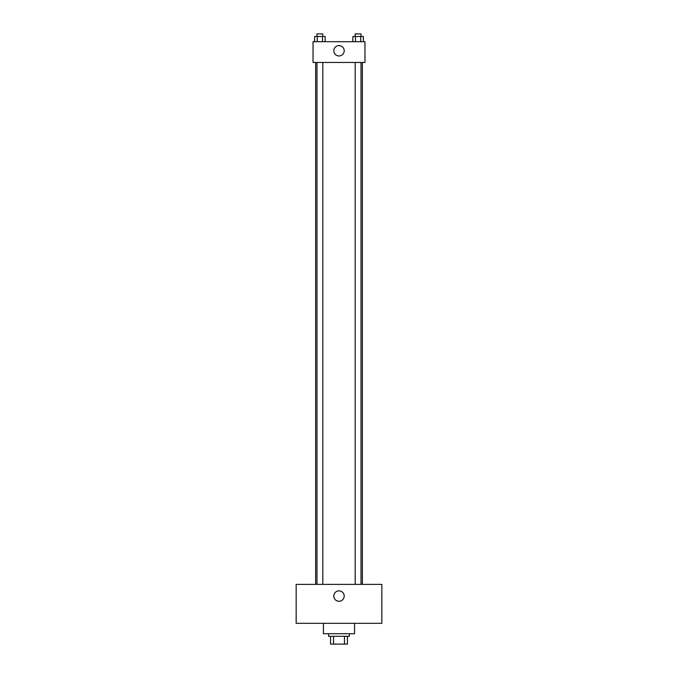 <?xml version="1.0" encoding="UTF-8"?>
<svg xmlns="http://www.w3.org/2000/svg" width="678" height="678" viewBox="0 0 678 678"><rect width="100%" height="100%" fill="white"/><g stroke="black" fill="none" stroke-linecap="round" stroke-linejoin="round"><path stroke-width="1.02" d="M344.466 636.311L344.466 644.1L330.559 644.1L330.559 636.311M344.466 644.1L347.441 644.1L347.441 636.311L347.441 644.1M349.39 633.71L349.39 636.311L328.61 636.311L328.61 633.71M333.534 636.311L333.534 644.1M323.423 623.328L323.423 633.71L354.577 633.71L354.577 623.328M381.841 623.328L296.159 623.328L296.159 584.377L381.841 584.377L381.841 623.328M339 590.869A5.195 5.195 0 0 1 343.5 598.657A5.195 5.195 0 0 1 334.5 598.657A5.195 5.195 0 0 1 339 590.869M362.366 62.461L362.366 584.377M355.196 584.377L355.196 62.461M322.804 62.461L322.804 584.377M364.967 62.461L313.033 62.461L313.033 41.689L364.967 41.689L364.967 62.461M344.195 50.774A5.195 5.195 0 0 1 336.407 55.274A5.195 5.195 0 0 1 336.407 46.282A5.195 5.195 0 0 1 344.195 50.774M363.357 41.689L363.357 36.493L352.865 36.493L352.865 41.689M360.738 36.493L360.738 41.689M355.484 36.493L355.484 41.689M355.196 36.493L355.196 33.9L361.027 33.9L361.027 36.493M325.135 41.689L325.135 36.493L314.643 36.493L314.643 41.689M322.516 36.493L322.516 41.689M317.262 36.493L317.262 41.689M316.973 36.493L316.973 33.9L322.804 33.9L322.804 36.493M315.634 62.461L315.634 584.377M361.027 584.377L361.027 62.461M316.973 62.461L316.973 584.377"/></g></svg>
